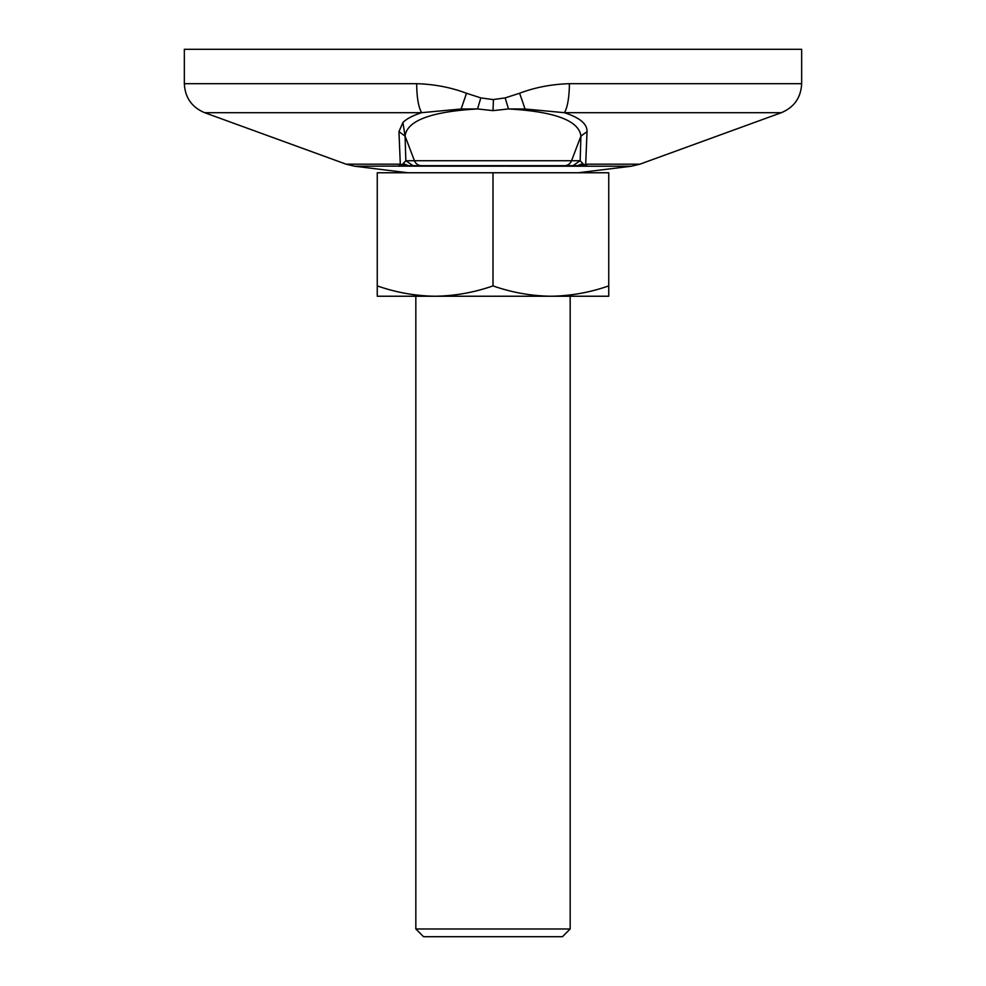 <?xml version="1.0" encoding="UTF-8"?>
<svg xmlns="http://www.w3.org/2000/svg" width="986" height="986" viewBox="0 0 986 986"><rect width="100%" height="100%" fill="white"/><g stroke="black" fill="none" stroke-linecap="round" stroke-linejoin="round"><path stroke-width="1.48" d="M570.167 928.985L415.833 928.985L423.549 936.7L562.451 936.7L570.167 928.985L570.167 296.231M415.833 928.985L415.833 296.231M573.544 165.685L560.344 165.685L573.014 165.685L580.162 160.73L573.014 165.685L580.877 165.796L583.971 164.761L580.162 160.73L580.927 136.105L571.547 160.73L414.453 160.73L405.073 136.105L405.838 160.73L402.029 164.761L405.123 165.796L399.441 166.141L587.397 166.215L583.971 164.761L585.696 164.181L639.889 164.181L781.356 112.687C794.186 107.264 800.952 97.602 801.655 83.687L801.655 49.3L184.345 49.3L184.345 83.687L416.671 83.687C416.831 97.602 418.483 107.264 421.638 112.687L461.128 108.99L477.544 108.941C431.116 111.603 406.959 120.662 405.073 136.105L398.96 131.619L400.304 164.181L398.603 166.215L401.031 166.03M801.655 83.687L569.39 83.687C551.618 84.217 535.004 87.409 519.56 93.251L505.177 97.897L493 99.586L480.823 97.897L466.514 93.276C451.07 87.434 434.456 84.229 416.671 83.687M399.441 166.141L402.029 164.761L400.304 164.181L346.111 164.181L204.644 112.687C191.814 107.264 185.048 97.602 184.345 83.687M578.055 172.76L631.397 166.215L587.397 166.215L585.696 164.181L587.04 131.619C587.311 123.953 579.756 117.642 564.362 112.687L564.362 112.687A30.862 7.641 -90 0 0 569.39 83.687M407.945 172.76L354.603 166.215L346.111 164.181M480.823 97.897L477.544 108.941L493 110.629L493.431 99.574M587.04 131.619L580.927 136.105C578.992 120.637 554.847 111.578 508.468 108.941L524.971 108.99L564.362 112.687L781.356 112.687M405.073 136.105L402.917 122.498C406.7 118.727 412.937 115.461 421.638 112.687L204.644 112.687M402.904 122.51L398.96 131.619M493 110.629L508.468 108.941L505.177 97.897M560.344 165.685L412.481 165.685M403.631 165.87L412.998 165.685L408.45 165.685L412.998 165.685L405.838 160.73L414.453 160.73A7.715 7.666 -90 0 0 421.614 165.685L412.518 165.66M399.096 166.092L354.603 166.215M405.123 165.796L408.45 165.685L403.557 163.701M573.766 165.685L576.576 165.685M409.079 165.685L412.21 165.685M558.532 165.685L541.388 165.685M539.305 165.685L528.323 165.685M503.982 165.685L482.018 165.685M457.677 165.685L446.695 165.685M444.612 165.685L424.103 165.685M586.904 166.092L580.877 165.796M377.256 285.891C396.113 292.509 415.414 295.948 435.122 296.231L377.256 296.231L377.256 172.76L608.744 172.76L608.744 296.231L550.878 296.231C570.586 295.948 589.887 292.509 608.744 285.891M493 172.76L493 285.891C511.87 292.509 531.158 295.948 550.878 296.231L435.122 296.231C454.842 295.948 474.13 292.509 493 285.891M461.128 108.99L466.514 93.276M524.971 108.99A30.862 2.49 -110.5 0 0 519.56 93.251M564.386 165.685A7.715 7.666 -90 0 0 571.547 160.73L580.162 160.73M573.495 165.685L577.537 165.685L582.443 163.701M639.889 164.181L631.397 166.215M421.614 165.685L425.669 165.685M411.199 165.685L412.173 165.685M573.852 165.685L574.776 165.685"/></g></svg>
